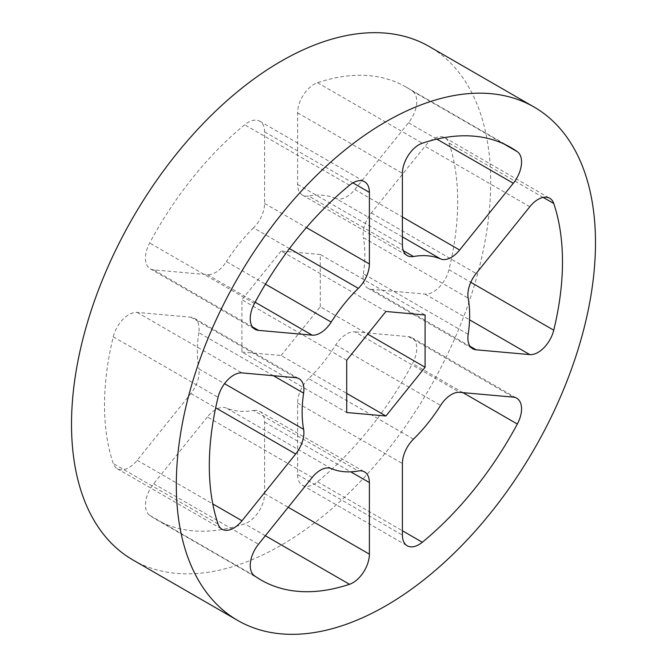 <?xml version="1.0" encoding="UTF-8"?>
<svg xmlns="http://www.w3.org/2000/svg" width="667" height="667" viewBox="0 0 667 667"><rect width="100%" height="100%" fill="white"/><g stroke="black" fill="none" stroke-linecap="round" stroke-linejoin="round"><path stroke-width="0.5" stroke-dasharray="3.33 2.5" d="M132.9 559.947A296.406 171.127 120 0 0 281.099 545.264A296.406 171.127 120 0 0 474.737 284.067A296.406 171.127 120 0 0 429.306 46.557M468.176 334.334L363.382 273.837A23.337 13.473 120 0 0 367.917 288.252A23.337 13.473 120 0 0 371.336 289.303L425.012 294.097A23.337 13.473 120 0 0 448.949 269.693A249.725 144.18 120 0 0 448.949 142.996A23.337 13.473 120 0 0 444.931 137.761A23.337 13.473 120 0 0 433.258 138.911A23.337 13.473 120 0 0 425.012 146.231L371.336 212.998A23.337 13.473 120 0 0 363.382 237.66L468.176 298.166M273.378 375.704L198.824 332.666A23.337 13.473 120 0 0 194.28 318.251A23.337 13.473 120 0 0 190.87 317.192L137.194 312.398A23.337 13.473 120 0 0 128.948 314.607A23.337 13.473 120 0 0 113.257 336.802A249.725 144.18 120 0 0 113.257 463.507A23.337 13.473 120 0 0 117.275 468.743A23.337 13.473 120 0 0 137.194 460.263L190.87 393.497A23.337 13.473 120 0 0 198.824 368.834L224.529 383.675M289.478 248.599L253.527 227.847A23.337 13.473 120 0 0 264.599 203.46L264.599 131.899A23.337 13.473 120 0 0 259.763 121.219A23.337 13.473 120 0 0 248.099 122.378A23.337 13.473 120 0 0 244.697 124.746A249.725 144.18 120 0 0 149.666 242.963A23.337 13.473 120 0 0 150.283 268.809A23.337 13.473 120 0 0 153.702 269.868L207.37 274.662A23.337 13.473 120 0 0 226.396 261.597L265.466 284.15M402.401 236.885L335.801 198.433A23.337 13.473 120 0 0 354.836 189.52L408.504 122.753A23.337 13.473 120 0 0 412.54 91.196A249.725 144.18 120 0 0 405.961 86.977A249.725 144.18 120 0 0 317.509 82.708A23.337 13.473 120 0 0 314.107 84.259A23.337 13.473 120 0 0 297.607 112.848L297.607 184.409A23.337 13.473 120 0 0 302.443 195.089A23.337 13.473 120 0 0 308.679 196.006L403.318 250.65M413.473 439.153L308.679 378.648A118.443 68.384 120 0 0 335.801 344.897A23.337 13.473 -60 0 1 346.582 334.05A23.337 13.473 -60 0 1 354.836 331.841L459.63 392.338M312.164 477.48L207.37 416.975A23.337 13.473 -60 0 1 215.624 409.663A23.337 13.473 -60 0 1 226.396 408.062A118.443 68.384 120 0 0 253.527 410.488L358.321 470.994M308.679 378.648A23.337 13.473 120 0 0 297.607 403.035L297.607 474.596A23.337 13.473 120 0 0 302.443 485.276A23.337 13.473 120 0 0 317.509 481.749A249.725 144.18 120 0 0 412.54 363.532A23.337 13.473 120 0 0 411.923 337.685A23.337 13.473 120 0 0 408.504 336.635L354.836 331.841M363.382 273.837A118.443 68.384 120 0 0 363.382 237.66M198.824 332.666A118.443 68.384 120 0 0 198.824 368.834M207.37 416.975L153.702 483.742A23.337 13.473 120 0 0 149.666 515.299A249.725 144.18 120 0 0 156.236 519.518A249.725 144.18 120 0 0 244.697 523.787A23.337 13.473 120 0 0 264.599 493.647L264.599 422.086A23.337 13.473 120 0 0 259.763 411.406A23.337 13.473 120 0 0 253.527 410.488M253.527 227.847A118.443 68.384 120 0 0 226.396 261.597M335.801 198.433A118.443 68.384 120 0 0 308.679 196.006M346.707 360.247L241.904 299.75L241.904 352.009L346.707 412.514M241.904 352.009L281.099 355.511L346.707 393.38M281.099 355.511L320.293 306.753L367.709 334.117M320.293 306.753L320.293 254.486L425.096 314.991M320.293 254.486L281.099 250.992L385.901 311.489M281.099 250.992L241.904 299.75M529.806 206.737L425.012 146.231M113.257 336.802L218.051 397.307M349.491 185.251L244.697 124.746M297.607 112.848L402.401 173.353M335.801 344.897L440.604 405.403M408.504 336.635L513.298 397.132M462.948 392.638L412.54 363.532M297.607 403.035L402.401 463.54M297.607 474.596L402.401 535.101M317.509 481.749L402.401 530.757M543.18 197.399L448.949 142.996M371.336 212.998L476.13 273.503M371.336 289.303L470.093 346.323M425.012 294.097L469.568 319.827M448.949 269.693L470.785 282.299M137.194 460.263L212.781 503.902M218.051 524.004L113.257 463.507M190.87 393.497L215.666 407.82M190.87 317.192L295.664 377.697M137.194 312.398L241.988 372.903M264.599 493.647L288.211 507.279M265.349 535.718L244.697 523.787M264.599 422.086L350.75 471.827M331.199 468.567L226.396 408.062M153.702 483.742L258.496 544.247M149.666 515.299L254.46 575.804M153.702 269.868L252.451 326.88M254.46 303.468L149.666 242.963M207.37 274.662L255.127 302.234M264.599 203.46L306.386 227.589M264.599 131.899L352.893 182.875M317.509 82.708L422.303 143.213M297.607 184.409L402.401 244.914M354.836 189.52L402.401 216.983M408.504 122.753L436.835 139.111M412.54 91.196L503.818 143.897M411.923 337.685L516.717 398.191M302.443 485.276L407.237 545.781M444.931 137.761L549.725 198.257M367.917 288.252L472.72 348.749M117.275 468.743L222.069 529.239M194.28 318.251L299.083 378.748M259.763 411.406L364.557 471.911M156.236 519.518L261.039 580.023M150.283 268.809L255.077 329.315M259.763 121.219L364.557 181.724M302.443 195.089L407.237 255.594M405.961 86.977L510.764 147.482"/><path stroke-width="1" d="M385.901 121.736A296.406 171.127 120 0 0 192.263 382.933A296.406 171.127 120 0 0 237.694 620.443A296.406 171.127 120 0 0 385.901 605.769A296.406 171.127 120 0 0 579.531 344.572A296.406 171.127 120 0 0 534.1 107.053A296.406 171.127 120 0 0 385.901 121.736M534.1 107.053L429.306 46.557A296.406 171.127 120 0 0 281.099 61.231A296.406 171.127 120 0 0 87.469 322.428A296.406 171.127 120 0 0 132.9 559.947L237.694 620.443M529.806 206.737A23.337 13.473 -60 0 1 538.052 199.416A23.337 13.473 -60 0 1 549.725 198.257A23.337 13.473 -60 0 1 553.743 203.493A249.725 144.18 -60 0 1 553.743 330.198A23.337 13.473 -60 0 1 529.806 354.602L476.13 349.808A23.337 13.473 -60 0 1 472.72 348.749A23.337 13.473 -60 0 1 468.176 334.334A118.443 68.384 120 0 0 468.176 298.166A23.337 13.473 -60 0 1 476.13 273.503L529.806 206.737M218.051 397.307A23.337 13.473 -60 0 1 233.742 375.112A23.337 13.473 -60 0 1 241.988 372.903L295.664 377.697A23.337 13.473 -60 0 1 299.083 378.748A23.337 13.473 -60 0 1 303.618 393.163A118.443 68.384 120 0 0 303.618 429.34A23.337 13.473 -60 0 1 295.664 454.002L241.988 520.769A23.337 13.473 -60 0 1 222.069 529.239A23.337 13.473 -60 0 1 218.051 524.004A249.725 144.18 -60 0 1 218.051 397.307M349.491 185.251A23.337 13.473 -60 0 1 352.893 182.875A23.337 13.473 -60 0 1 364.557 181.724A23.337 13.473 -60 0 1 369.393 192.404L369.393 263.965A23.337 13.473 -60 0 1 358.321 288.352A118.443 68.384 120 0 0 331.199 322.103A23.337 13.473 -60 0 1 312.164 335.159L258.496 330.365A23.337 13.473 -60 0 1 255.077 329.315A23.337 13.473 -60 0 1 254.46 303.468A249.725 144.18 -60 0 1 349.491 185.251M402.401 173.353A23.337 13.473 -60 0 1 418.901 144.764A23.337 13.473 -60 0 1 422.303 143.213A249.725 144.18 -60 0 1 510.764 147.482A249.725 144.18 -60 0 1 517.334 151.701A23.337 13.473 -60 0 1 513.298 183.258L459.63 250.025A23.337 13.473 -60 0 1 440.604 258.938A118.443 68.384 120 0 0 413.473 256.512A23.337 13.473 -60 0 1 407.237 255.594A23.337 13.473 -60 0 1 402.401 244.914L402.401 173.353M440.604 405.403A23.337 13.473 -60 0 1 451.376 394.556A23.337 13.473 -60 0 1 459.63 392.338L513.298 397.132A23.337 13.473 -60 0 1 516.717 398.191A23.337 13.473 -60 0 1 517.334 424.037A249.725 144.18 -60 0 1 422.303 542.254A23.337 13.473 -60 0 1 407.237 545.781A23.337 13.473 -60 0 1 402.401 535.101L402.401 463.54A23.337 13.473 -60 0 1 413.473 439.153A118.443 68.384 120 0 0 440.604 405.403M312.164 477.48A23.337 13.473 -60 0 1 320.418 470.16A23.337 13.473 -60 0 1 331.199 468.567A118.443 68.384 120 0 0 358.321 470.994A23.337 13.473 -60 0 1 364.557 471.911A23.337 13.473 -60 0 1 369.393 482.591L369.393 554.152A23.337 13.473 -60 0 1 349.491 584.292A249.725 144.18 -60 0 1 261.039 580.023A249.725 144.18 -60 0 1 254.46 575.804A23.337 13.473 -60 0 1 258.496 544.247L312.164 477.48M385.901 416.008L346.707 412.514L346.707 360.247L385.901 311.489L425.096 314.991L425.096 367.25L385.901 416.008L346.707 393.38M367.709 334.117L425.096 367.25M517.334 424.037L462.948 392.638M402.401 530.757L422.303 542.254M553.743 203.493L543.18 197.399M470.093 346.323L476.13 349.808M469.568 319.827L529.806 354.602M470.785 282.299L553.743 330.198M212.781 503.902L241.988 520.769M215.666 407.82L295.664 454.002M224.529 383.675L303.618 429.34M303.618 393.163L273.378 375.704M288.211 507.279L369.393 554.152M349.491 584.292L265.349 535.718M350.75 471.827L369.393 482.591M252.451 326.88L258.496 330.365M255.127 302.234L312.164 335.159M265.466 284.15L331.199 322.103M358.321 288.352L289.478 248.599M306.386 227.589L369.393 263.965M352.893 182.875L369.393 192.404M403.318 250.65L413.473 256.512M440.604 258.938L402.401 236.885M402.401 216.983L459.63 250.025M436.835 139.111L513.298 183.258M503.818 143.897L517.334 151.701"/></g></svg>
